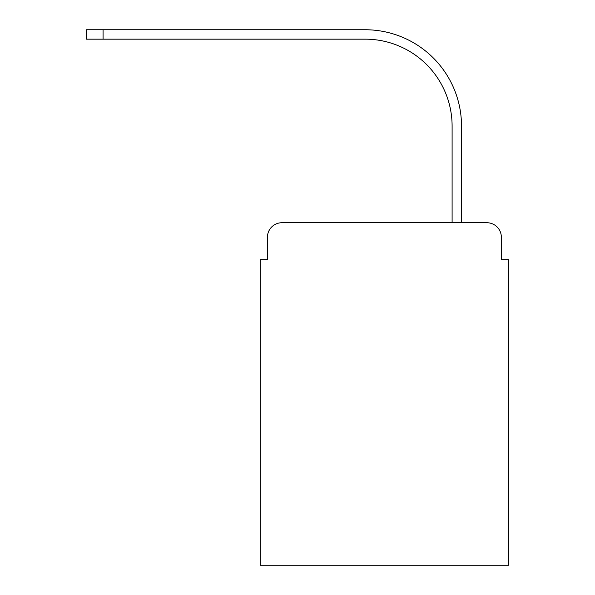 <?xml version="1.0" encoding="UTF-8"?>
<svg xmlns="http://www.w3.org/2000/svg" width="595" height="595" viewBox="0 0 595 595"><rect width="100%" height="100%" fill="white"/><g stroke="black" fill="none" stroke-linecap="round" stroke-linejoin="round"><path stroke-width="0.89" d="M267.445 237.219L267.445 259.665L267.445 237.219A14.481 14.481 0 0 1 281.933 222.731L452.103 222.731L452.103 126.058A86.9 86.9 0 0 0 365.204 39.166A86.9 86.9 0 0 1 452.103 126.058A86.9 86.9 0 0 0 365.204 39.166A86.9 86.9 0 0 1 452.103 126.058A86.9 86.9 0 0 0 365.204 39.166A86.9 86.9 0 0 1 452.103 126.058A86.9 86.9 0 0 0 365.204 39.166L86.416 39.166L86.416 29.75L103.069 29.75L103.069 39.166M501.347 259.665L501.347 237.219L501.347 259.665L508.584 259.665L508.584 565.25L260.208 565.25L260.208 259.665L267.445 259.665M501.347 237.219A14.481 14.481 0 0 0 486.859 222.731L281.933 222.731M103.069 29.75L365.204 29.75A96.308 96.308 0 0 1 461.519 126.058L461.519 222.731L461.519 126.058L461.519 222.731L461.519 126.058L461.519 222.731L461.519 126.058L461.519 222.731L486.859 222.731"/></g></svg>
